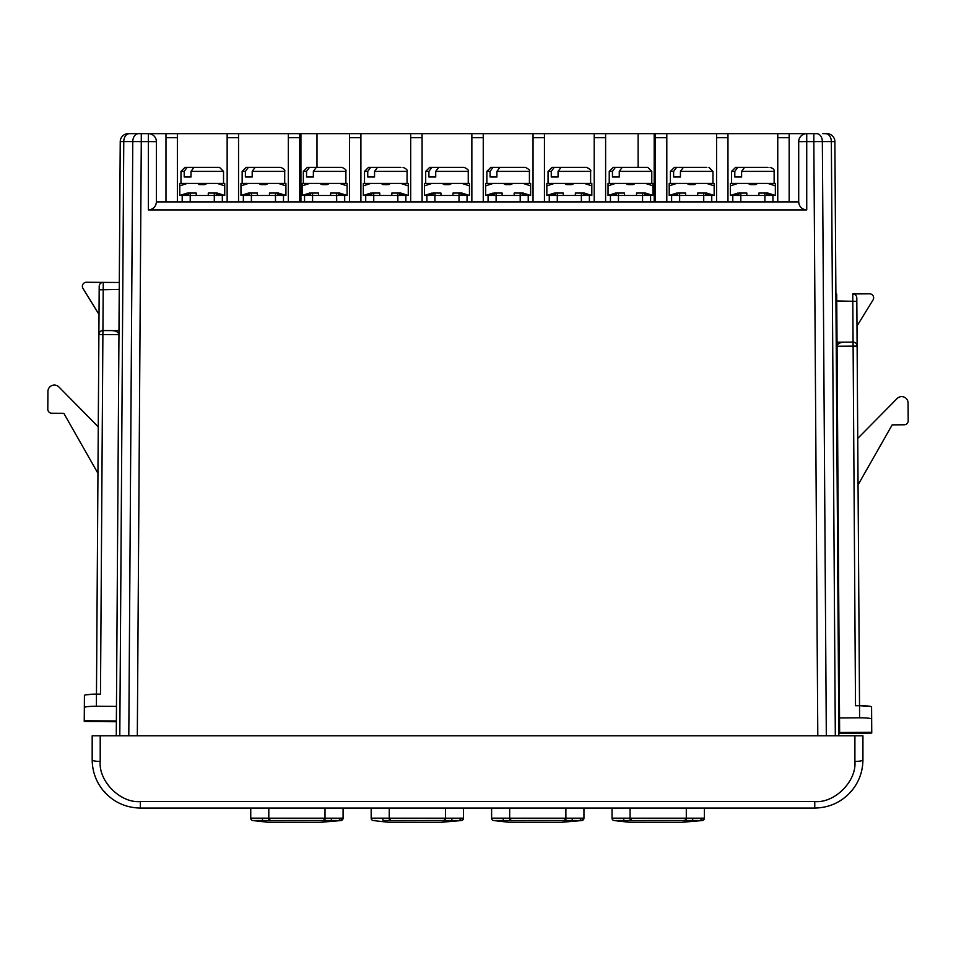 <?xml version="1.0" encoding="UTF-8"?>
<svg xmlns="http://www.w3.org/2000/svg" width="956" height="956" viewBox="0 0 956 956"><rect width="100%" height="100%" fill="white"/><g stroke="black" fill="none" stroke-linecap="round" stroke-linejoin="round"><path stroke-width="1.43" d="M772.938 201.895L772.938 195.478L732.786 195.478L732.786 201.895M740.816 201.895L740.816 193.064M764.908 193.064L764.908 201.895M737.877 183.433L730.384 185.834L730.384 183.433L767.847 183.433L775.34 185.834L775.34 183.433L767.847 183.433M739.526 167.372L735.606 167.372L737.733 167.372L734.806 171.387L734.806 177.003L741.617 177.003L741.617 171.387L744.545 167.372L767.991 167.372M766.198 167.372L737.733 167.372M758.885 195.478L758.885 193.064L767.847 193.064L766.879 193.064L766.879 194.737L775.34 195.478L775.34 185.834M730.384 185.834L730.384 195.478L738.845 194.737L738.845 193.064L746.839 193.064L746.839 195.478M747.974 183.433L750.364 184.627L755.36 184.627L757.75 183.433M737.877 193.064L730.384 195.478M767.847 193.064L775.34 195.478M711.754 201.895L711.754 195.478L671.614 195.478L671.614 201.895M679.644 201.895L679.644 193.064M703.724 193.064L703.724 201.895M676.693 183.433L669.2 185.834L669.2 183.433L706.675 183.433L714.168 185.834L714.168 183.433L706.675 183.433M678.342 167.372L674.422 167.372L676.561 167.372L673.622 171.387L673.622 177.003L680.433 177.003L680.433 171.387L683.373 167.372L706.807 167.372M691.69 167.372L676.561 167.372M697.701 195.478L697.701 193.064L706.675 193.064L705.695 193.064L705.695 194.737L714.168 195.478L714.168 185.834M669.2 185.834L669.2 195.478L677.673 194.737L677.673 193.064L685.667 193.064L685.667 195.478M686.79 183.433L689.18 184.627L694.187 184.627L696.577 183.433M676.693 193.064L669.2 195.478M706.675 193.064L714.168 195.478M650.582 201.895L650.582 195.478L610.43 195.478L610.43 201.895M618.46 201.895L618.46 193.064M642.552 193.064L642.552 201.895M615.521 183.433L608.028 185.834L608.028 183.433L645.491 183.433L652.984 185.834L652.984 183.433L645.491 183.433M612.449 171.387L612.449 177.003L619.261 177.003L619.261 171.387L622.189 167.372L615.377 167.372L612.449 171.387L609.235 171.387L609.235 183.433M643.842 167.372L623.694 167.372M609.235 171.387L613.25 167.372L615.377 167.372M622.189 167.372L647.762 167.372L651.777 171.387L619.261 171.387M636.529 195.478L636.529 193.064L645.491 193.064L644.523 193.064L644.523 194.737L652.984 195.478L652.984 185.834M608.028 185.834L608.028 195.478L616.489 194.737L616.489 193.064L624.483 193.064L624.483 195.478M625.618 183.433L628.008 184.627L633.003 184.627L635.393 183.433M615.521 193.064L608.028 195.478M645.491 193.064L652.984 195.478M589.398 201.895L589.398 195.478L549.258 195.478L549.258 201.895M557.288 201.895L557.288 193.064M581.368 193.064L581.368 201.895M554.337 183.433L546.844 185.834L546.844 183.433L584.319 183.433L591.812 185.834L591.812 183.433L584.319 183.433M551.265 171.387L551.265 177.003L558.077 177.003L558.077 171.387L561.017 167.372L554.205 167.372L551.265 171.387L548.051 171.387L548.051 183.433M548.051 171.387L552.066 167.372L554.205 167.372M561.017 167.372L586.59 167.372C590.127 169.176 591.465 170.515 590.605 171.387L558.077 171.387M582.67 167.372L576.145 167.372M575.345 195.478L575.345 193.064L584.319 193.064L583.339 193.064L583.339 194.737L591.812 195.478L591.812 185.834M546.844 185.834L546.844 195.478L555.317 194.737L555.317 193.064L563.311 193.064L563.311 195.478M564.434 183.433L566.824 184.627L571.831 184.627L574.221 183.433M554.337 193.064L546.844 195.478M584.319 193.064L591.812 195.478M528.226 201.895L528.226 195.478L488.074 195.478L488.074 201.895M496.104 201.895L496.104 193.064M520.195 193.064L520.195 201.895M493.165 183.433L485.672 185.834L485.672 183.433L523.135 183.433L530.628 185.834L530.628 183.433L523.135 183.433M490.093 171.387L486.879 171.387L490.882 167.372L493.021 167.372L490.093 171.387L490.093 177.003L496.905 177.003L496.905 171.387L499.833 167.372L525.406 167.372C528.943 169.176 530.281 170.515 529.421 171.387L496.905 171.387M501.625 167.372L493.021 167.372M521.486 167.372L514.961 167.372M514.173 195.478L514.173 193.064L523.135 193.064L522.167 193.064L522.167 194.737L530.628 195.478L530.628 185.834M485.672 185.834L485.672 195.478L494.133 194.737L494.133 193.064L502.127 193.064L502.127 195.478M503.262 183.433L505.652 184.627L510.647 184.627L513.037 183.433M493.165 193.064L485.672 195.478M523.135 193.064L530.628 195.478M467.042 201.895L467.042 195.478L426.902 195.478L426.902 201.895M434.932 201.895L434.932 193.064M459.011 193.064L459.011 201.895M431.981 183.433L424.488 185.834L424.488 183.433L461.963 183.433L469.456 185.834L469.456 183.433L461.963 183.433M428.909 171.387L425.695 171.387L429.71 167.372L431.849 167.372L428.909 171.387L428.909 177.003L435.721 177.003L435.721 171.387L438.661 167.372L464.234 167.372C467.771 169.176 469.109 170.515 468.249 171.387L435.721 171.387M446.966 167.372L431.849 167.372M460.314 167.372L453.777 167.372M452.989 195.478L452.989 193.064L461.963 193.064L460.983 193.064L460.983 194.737L469.456 195.478L469.456 185.834M424.488 185.834L424.488 195.478L432.96 194.737L432.96 193.064L440.955 193.064L440.955 195.478M442.078 183.433L444.468 184.627L449.475 184.627L451.865 183.433M431.981 193.064L424.488 195.478M461.963 193.064L469.456 195.478M405.87 201.895L405.87 195.478L365.718 195.478L365.718 201.895M373.748 201.895L373.748 193.064M397.839 193.064L397.839 201.895M370.809 183.433L363.316 185.834L363.316 183.433L400.779 183.433L408.272 185.834L408.272 183.433L400.779 183.433M372.446 167.372L368.526 167.372L370.665 167.372L367.737 171.387L367.737 177.003L374.549 177.003L374.549 171.387L377.477 167.372L400.923 167.372M385.794 167.372L370.665 167.372M391.817 195.478L391.817 193.064L400.779 193.064L399.811 193.064L399.811 194.737L408.272 195.478L408.272 185.834M363.316 185.834L363.316 195.478L371.776 194.737L371.776 193.064L379.771 193.064L379.771 195.478M380.906 183.433L383.296 184.627L388.291 184.627L390.681 183.433M370.809 193.064L363.316 195.478M400.779 193.064L408.272 195.478M344.686 201.895L344.686 195.478L304.546 195.478L304.546 201.895M312.576 201.895L312.576 193.064M336.655 193.064L336.655 201.895M309.625 183.433L302.132 185.834L302.132 183.433L339.607 183.433L347.1 185.834L347.1 183.433L339.607 183.433M311.274 167.372L307.354 167.372L309.481 167.372L306.553 171.387L306.553 177.003L313.365 177.003L313.365 171.387L316.305 167.372L341.878 167.372C345.212 168.794 346.55 170.132 345.893 171.387L313.365 171.387M337.958 167.372L324.61 167.372M318.085 167.372L309.481 167.372M330.633 195.478L330.633 193.064L339.607 193.064L338.627 193.064L338.627 194.737L347.1 195.478L347.1 185.834M302.132 185.834L302.132 195.478L310.592 194.737L310.592 193.064L318.587 193.064L318.587 195.478M319.722 183.433L322.112 184.627L327.119 184.627L329.509 183.433M309.625 193.064L302.132 195.478M339.607 193.064L347.1 195.478M283.502 201.895L283.502 195.478L243.362 195.478L243.362 201.895M251.392 201.895L251.392 193.064M275.483 193.064L275.483 201.895M248.452 183.433L240.96 185.834L240.96 183.433L278.423 183.433L285.916 185.834L285.916 183.433L278.423 183.433M245.381 171.387L242.155 171.387L246.17 167.372L248.309 167.372L245.381 171.387L245.381 177.003L252.193 177.003L252.193 171.387L255.121 167.372L280.694 167.372C284.028 168.794 285.366 170.132 284.709 171.387L252.193 171.387M256.901 167.372L248.309 167.372M276.774 167.372L270.249 167.372M269.461 195.478L269.461 193.064L278.423 193.064L277.455 193.064L277.455 194.737L285.916 195.478L285.916 185.834M240.96 185.834L240.96 195.478L249.42 194.737L249.42 193.064L257.415 193.064L257.415 195.478M258.538 183.433L260.94 184.627L265.935 184.627L268.325 183.433M248.452 193.064L240.96 195.478M278.423 193.064L285.916 195.478M222.33 201.895L222.33 195.478L182.19 195.478L182.19 201.895M190.22 201.895L190.22 193.064M214.299 193.064L214.299 201.895M187.268 183.433L179.776 185.834L179.776 183.433L217.251 183.433L224.732 185.834L224.732 183.433L217.251 183.433M184.197 171.387L184.197 177.003L191.009 177.003L191.009 171.387L193.949 167.372L187.125 167.372L184.197 171.387L180.983 171.387L180.983 183.433M180.983 171.387L184.998 167.372L187.125 167.372M193.949 167.372L219.522 167.372L223.537 171.387L191.009 171.387M215.602 167.372L209.065 167.372M208.277 195.478L208.277 193.064L217.251 193.064L216.271 193.064L216.271 194.737L224.732 195.478L224.732 185.834M179.776 185.834L179.776 195.478L188.236 194.737L188.236 193.064L196.231 193.064L196.231 195.478M197.366 183.433L199.756 184.627L204.763 184.627L207.153 183.433M187.268 193.064L179.776 195.478M217.251 193.064L224.732 195.478M789.154 201.895L789.154 137.664L777.754 137.664L777.754 133.649L789.154 133.649L789.154 137.664M777.754 201.895L777.754 137.664M727.97 201.895L727.97 137.664L716.57 137.664L716.57 133.649L727.97 133.649L727.97 137.664M716.57 201.895L716.57 137.664M666.798 201.895L666.798 137.664L655.398 137.664L655.398 133.649L666.798 133.649L666.798 137.664M655.398 201.895L655.398 137.664M605.614 201.895L605.614 137.664L594.214 137.664L594.214 133.649L605.614 133.649L605.614 137.664M594.214 201.895L594.214 137.664M544.442 201.895L544.442 137.664L533.042 137.664L533.042 133.649L544.442 133.649L544.442 137.664M533.042 201.895L533.042 137.664M483.258 201.895L483.258 137.664L471.858 137.664L471.858 133.649L483.258 133.649L483.258 137.664M471.858 201.895L471.858 137.664M422.086 201.895L422.086 137.664L410.686 137.664L410.686 133.649L422.086 133.649L422.086 137.664M410.686 201.895L410.686 137.664M360.902 201.895L360.902 137.664L349.502 137.664L349.502 133.649L360.902 133.649L360.902 137.664M349.502 201.895L349.502 137.664M299.73 201.895L299.73 137.664L288.33 137.664L288.33 133.649L299.73 133.649L299.73 137.664M288.33 201.895L288.33 137.664M238.546 201.895L238.546 137.664L227.146 137.664L227.146 133.649L238.546 133.649L238.546 137.664M227.146 201.895L227.146 137.664M177.374 201.895L177.374 137.664L165.974 137.664L165.974 133.649L177.374 133.649L177.374 137.664M165.974 201.895L165.974 137.664M850.673 791.998C840.969 802.431 829.007 807.784 814.763 808.059C829.007 807.784 840.969 802.431 850.673 791.998L850.673 791.998M104.455 791.998C114.146 802.431 126.12 807.784 140.353 808.059C126.12 807.784 114.146 802.431 104.455 791.998L104.455 791.998M104.228 791.401L104.802 791.998L104.228 791.401M850.326 791.998L850.888 791.401L850.326 791.998M92.182 759.889L92.182 735.797L100.213 735.797L100.213 761.418A8.03 1.53 180 0 1 92.182 759.889C92.338 771.97 96.353 782.594 104.228 791.747C96.353 782.594 92.338 771.97 92.182 759.889M854.903 735.797L862.933 735.797L862.933 759.889C862.778 771.97 858.763 782.594 850.888 791.747C858.763 782.594 862.778 771.97 862.933 759.889A8.03 1.53 0 0 1 854.903 761.418L854.903 735.797L100.213 735.797M814.763 801.558L814.763 808.059L140.353 808.059L140.353 801.558L814.763 801.558C834.624 803.363 856.696 781.279 854.903 761.418M704.369 808.059L704.369 818.169L686.3 818.193L686.336 820.547L692.359 820.499L613.955 820.535A2.414 2.414 82.9 0 1 612.043 818.169L685.297 818.193L685.309 820.547C679.907 822.949 679.907 822.949 685.309 820.547M583.937 808.059L583.937 818.169L565.88 818.193L565.904 820.547L571.927 820.499L493.523 820.535A2.414 2.414 82.9 0 1 491.611 818.169L564.865 818.193L564.876 820.547C559.475 822.949 559.475 822.949 564.876 820.547M463.505 808.059L463.505 818.169L445.448 818.193L445.484 820.547L451.507 820.499L390.239 820.547L444.444 820.547C439.055 822.949 439.055 822.949 444.444 820.547L444.444 818.193L445.448 818.193L445.448 808.059M343.085 808.059L343.085 818.169L325.016 818.193L325.052 820.547L331.075 820.499L252.659 820.535A2.414 2.414 82.9 0 1 250.747 818.169L324.012 818.193L324.012 820.547C318.623 822.949 318.623 822.949 324.012 820.547M255.336 820.499L268.779 820.547L268.815 808.059M270.656 820.547L274.671 820.559M296.91 820.571L323.164 820.547M252.659 820.535L267.776 822.244L319.973 822.351L341.173 820.535L331.075 820.499C324.371 822.829 324.371 822.829 331.075 820.499L331.792 818.145M371.179 808.059L371.179 818.169L444.444 818.193M375.756 820.499L373.091 820.535A2.414 2.414 82.9 0 1 371.179 818.169M373.091 820.535L388.208 822.244L440.393 822.351L461.593 820.535L451.507 820.499C444.803 822.829 444.803 822.829 451.507 820.499L452.224 818.145M383.189 820.499L389.212 820.547L383.189 820.499C389.881 822.829 389.881 822.829 383.189 820.499L382.46 818.145M390.251 818.193L390.239 820.547L389.212 820.547L389.247 808.059M496.188 820.499L509.644 820.547L509.679 808.059M511.52 820.547L515.535 820.559M537.774 820.571L564.028 820.547M493.523 820.535L508.64 822.244L560.825 822.351L582.025 820.535L571.927 820.499C565.235 822.829 565.235 822.829 571.927 820.499L572.656 818.145M616.62 820.499L630.076 820.547L630.1 808.059M631.952 820.547L635.955 820.559M658.206 820.571L684.46 820.547M613.955 820.535L629.072 822.244L681.258 822.351L702.457 820.535L692.359 820.499C685.667 822.829 685.667 822.829 692.359 820.499L693.088 818.145M341.173 820.535A2.414 2.414 97.1 0 0 343.085 818.169M269.819 818.193L269.819 820.547C275.209 822.949 275.209 822.949 269.819 820.547M461.593 820.535A2.414 2.414 97.1 0 0 463.505 818.169M582.025 820.535A2.414 2.414 97.1 0 0 583.937 818.169M510.683 818.193L510.671 820.547C516.073 822.949 516.073 822.949 510.671 820.547M702.457 820.535A2.414 2.414 97.1 0 0 704.369 818.169M631.115 818.193L631.103 820.547C636.505 822.949 636.505 822.949 631.103 820.547M128.797 735.797L132.776 141.608L123.766 141.608A8.03 5.676 90 0 1 129.442 133.649L138.453 133.649L129.442 133.649A8.03 5.676 90 0 0 123.766 141.608L119.799 735.797M789.154 133.649L817.655 133.649M316.986 167.372L316.986 133.649L299.73 133.649M316.986 133.649L349.502 133.649M360.902 133.649L410.686 133.649M422.086 133.649L471.858 133.649M483.258 133.649L533.042 133.649M544.442 133.649L594.214 133.649M605.614 133.649L655.398 133.649M666.798 133.649L716.57 133.649M727.97 133.649L777.754 133.649M822.781 133.649L826.844 133.649A8.03 8.03 0 0 1 834.875 141.631L838.854 735.797L838.316 655.338L839.117 655.338L838.304 654M816.675 133.649L816.675 133.649A8.03 5.676 90 0 1 822.351 141.608A8.03 5.676 -90 0 0 816.675 133.649L813.831 133.649L813.831 141.631L806.733 141.631L806.733 209.926L148.383 209.926L148.383 141.631L156.414 141.679L156.414 201.955C155.9 206.759 153.223 209.424 148.383 209.926M148.383 133.649A8.03 8.03 0 0 1 156.414 141.679A8.03 8.03 0 0 0 148.383 133.649L148.383 141.631L141.285 141.631L141.285 133.649L138.453 133.649L165.974 133.649M132.334 133.649L128.271 133.649A8.03 8.03 0 0 0 120.241 141.631L116.273 735.797L116.369 721.732L84.248 721.505L116.369 721.72M177.374 133.649L227.146 133.649M238.546 133.649L288.33 133.649M84.319 711.073L84.427 695.359C85.192 694.582 89.219 694.176 96.472 694.152L100.488 694.176L102.889 334.564L118.95 334.672L118.974 330.656L102.925 330.549L112.031 330.609C116.214 330.895 118.52 332.246 118.95 334.672L120.241 141.631L119.297 282.486L103.248 282.379L119.297 282.486M834.875 141.631L836.213 342.224L834.875 141.631A8.03 8.03 0 0 0 826.844 133.649A8.03 8.03 0 0 1 834.875 141.631L822.351 141.608L826.319 735.797M156.414 201.895L798.702 201.895M806.733 209.926C801.893 209.424 799.216 206.759 798.702 201.955L798.702 141.679L806.733 141.631L806.733 133.649A8.03 8.03 0 0 0 798.702 141.679A8.03 8.03 0 0 1 806.733 133.649M654.191 201.895L654.191 133.649M638.13 167.372L638.13 133.649M300.925 201.895L300.925 133.649M858.046 484.895L892.175 424.87L904.209 424.787A4.015 4.015 0 0 0 908.2 420.748L908.081 403.014A6.417 6.417 0 0 0 897.087 398.544L857.735 438.434M837.026 342.224L853.075 342.117L852.752 293.946A4.015 4.015 0 0 1 856.803 297.925L856.982 326.032L873.043 299.945A4.015 4.015 0 0 0 869.602 293.827L852.752 293.946A4.015 4.015 0 0 1 856.803 297.925L859.528 705.707L855.512 705.731L853.111 346.132L837.05 346.239L836.703 294.054M839.631 732.523L871.741 732.308L871.753 733.061L839.631 733.288L837.05 346.239C837.48 343.813 839.786 342.463 843.969 342.176L853.075 342.117A4.015 4.015 0 0 1 857.114 346.096L856.982 326.032M836.213 342.224L843.969 342.176M839.535 717.956L859.599 717.825L859.528 705.707C866.781 705.743 870.808 706.149 871.573 706.926L871.741 732.308M871.753 733.061L839.631 733.288M871.657 719.032C870.88 718.255 866.865 717.848 859.599 717.825M871.681 722.64L871.43 706.723M870.366 706.365L859.528 705.707M98.671 366.65L98.265 426.866L58.913 386.989A6.417 6.417 0 0 0 47.92 391.458L47.8 409.192A4.015 4.015 0 0 0 51.791 413.231L63.825 413.303L97.954 473.34L97.942 475.036M97.082 603.499L97.727 507.158M99.185 289.811L99.197 286.37A4.015 4.015 0 0 1 103.248 282.379L102.925 330.549A4.015 4.015 0 0 0 98.886 334.54L99.185 289.811L119.249 289.369M103.248 282.379L86.398 282.271A4.015 4.015 0 0 0 82.957 288.389L99.018 314.464L99.197 286.37M96.723 657.895L96.568 680.278L96.723 657.895M85.634 694.809L96.472 694.152L98.886 334.54A4.015 4.015 0 0 1 102.925 330.549A4.015 4.015 0 0 0 98.886 334.54A4.015 4.015 0 0 1 102.925 330.549L102.889 334.564L98.886 334.54M112.031 330.609L118.974 330.656M116.465 706.388L96.401 706.257C89.135 706.293 85.12 706.699 84.343 707.476L84.248 721.505M116.369 720.967L84.259 720.752M84.343 707.476L84.427 695.359M734.806 171.387L731.591 171.387L731.591 183.433M774.133 183.433L774.133 171.387L741.617 171.387M673.622 171.387L670.407 171.387L670.407 183.433M712.961 183.433L712.961 171.387L680.433 171.387M367.737 171.387L364.511 171.387L364.511 183.433M407.065 183.433L407.065 171.387L374.549 171.387M306.553 171.387L303.339 171.387L303.339 183.433M100.213 761.418C98.42 781.279 120.492 803.363 140.353 801.558M325.016 808.059L325.016 818.193L324.012 818.193M262.757 820.499C269.461 822.829 269.461 822.829 262.757 820.499L262.04 818.145M390.239 820.547C395.641 822.949 395.641 822.949 390.239 820.547M565.88 808.059L565.88 818.193L564.865 818.193M503.621 820.499C510.313 822.829 510.313 822.829 503.621 820.499L502.892 818.145M624.053 820.499C630.745 822.829 630.745 822.829 624.053 820.499L623.324 818.145M686.3 808.059L686.3 818.193L685.297 818.193M340.479 820.511A2.414 2.306 -89 0 0 342.332 818.145M338.496 820.499A2.414 2.02 -89.8 0 0 340.121 818.133M460.911 820.511A2.414 2.306 -89 0 0 462.764 818.145M458.928 820.499A2.414 2.02 -89.8 0 0 460.553 818.133M581.344 820.511A2.414 2.306 -89 0 0 583.196 818.145M579.36 820.499A2.414 2.02 -89.8 0 0 580.985 818.133M701.776 820.511A2.414 2.306 -89 0 0 703.616 818.145M699.792 820.499A2.414 2.02 -89.8 0 0 701.417 818.133M817.798 735.797L813.831 141.631L822.351 141.608M138.453 133.649A8.03 5.676 90 0 0 132.776 141.608L141.285 141.631L137.317 735.797M835.317 735.797L831.35 141.608A8.03 5.676 -90 0 0 825.673 133.649M123.766 141.608L120.241 141.631A8.03 8.03 0 0 1 128.271 133.649M856.815 301.367L836.751 300.937M857.114 346.096L853.111 346.132L853.075 342.117A4.015 4.015 0 0 1 857.114 346.096M96.472 694.152L96.401 706.257M774.133 171.387C774.551 169.726 773.213 168.387 770.13 167.372M731.591 171.387L735.606 167.372M712.961 171.387L708.946 167.372M670.407 171.387L674.422 167.372M651.777 171.387L651.777 183.433M590.605 171.387L590.605 183.433M486.879 171.387L486.879 183.433M529.421 171.387L529.421 183.433M425.695 171.387L425.695 183.433M468.249 171.387L468.249 183.433M407.065 171.387C407.746 170.156 406.408 168.818 403.05 167.372M364.511 171.387L368.526 167.372M345.893 171.387L345.893 183.433M303.339 171.387L307.354 167.372M242.155 171.387L242.155 183.433M284.709 171.387L284.709 183.433M223.537 171.387L223.537 183.433M250.747 808.059L250.747 818.169M491.611 808.059L491.611 818.169M612.043 808.059L612.043 818.169"/></g></svg>
